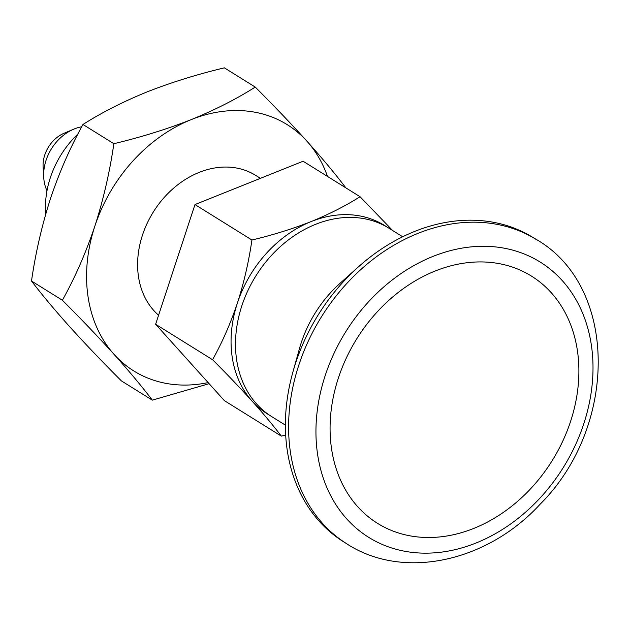 <?xml version="1.0" encoding="UTF-8"?>
<svg xmlns="http://www.w3.org/2000/svg" width="630" height="630" viewBox="0 0 630 630"><rect width="100%" height="100%" fill="white"/><g stroke="black" fill="none" stroke-linecap="round" stroke-linejoin="round"><path stroke-width="0.94" d="M255.244 87.074L224.359 67.843C196.962 74.403 171.155 82.443 146.932 91.964C123.007 101.737 101.682 112.573 82.963 124.48L113.857 143.711C141.246 137.151 167.06 129.111 191.284 119.59C215.208 109.817 236.526 98.981 255.244 87.074C274.239 106.068 291.477 124.118 306.944 141.214C322.095 158.13 334.837 173.384 345.177 186.968M82.963 124.48C70.206 147.459 59.385 172.155 50.495 198.552C41.871 225.516 35.54 253.008 31.5 281.019C41.863 294.635 54.605 309.889 69.725 326.773C85.239 343.917 102.469 361.959 121.425 380.914L152.31 400.144C141.947 386.521 129.205 371.275 114.085 354.391C98.571 337.247 81.341 319.205 62.386 300.25L31.5 281.019M209.121 383.686L152.31 400.144M208.136 382.599A145.089 114.715 -58.1 0 1 114.085 354.391A145.089 114.715 -58.1 0 1 94.854 226.178A145.089 114.715 -58.1 0 1 191.284 119.59A145.089 114.715 -58.1 0 1 306.944 141.214A145.089 114.715 -58.1 0 1 327.49 176.431M158.595 315.22A85.341 67.481 -58.1 0 1 149.53 218.563A85.341 67.481 -58.1 0 1 236.73 168.06A85.341 67.481 -58.1 0 1 255.63 175.353L260.418 178.337M113.857 143.711C109.738 172.077 103.399 199.56 94.854 226.178C85.83 252.89 75.009 277.586 62.386 300.25M212.57 359.722C227.091 374.244 240.274 388.048 252.102 401.129A110.951 87.72 -58.1 0 1 237.4 303.077C230.501 323.513 222.225 342.389 212.57 359.722L155.618 324.261L224.39 400.648L281.334 436.117L285.673 435.031M269.443 415.138A110.951 87.72 -58.1 0 1 252.102 401.129C263.686 414.06 273.436 425.723 281.334 436.117M155.618 324.261L194.977 204.561L251.929 240.022C248.779 261.71 243.936 282.728 237.4 303.077A110.951 87.72 -58.1 0 1 311.141 221.571A110.951 87.72 -58.1 0 1 386.686 226.855M285.398 425.132L271.632 416.564A110.951 87.72 -58.1 0 1 247.905 290.572A110.951 87.72 -58.1 0 1 364.368 218.712A110.951 87.72 -58.1 0 1 388.923 228.194L402.688 236.77M194.977 204.561L303.101 161.241L360.053 196.71C345.697 205.829 329.395 214.121 311.141 221.571C292.572 228.871 272.829 235.014 251.929 240.022M45.738 214.066A85.341 67.481 -58.1 0 1 77.86 134.088M46.998 190.756A42.675 33.736 -58.1 0 1 43.722 177.439L43.108 167.005A29.862 23.609 -58.1 0 1 64.15 133.221L73.781 129.158A42.675 33.736 -58.1 0 1 81.727 126.772M43.722 177.439A42.675 33.736 -58.1 0 1 73.781 129.158M344.334 542.209A179.227 141.703 -58.1 0 0 346.973 543.903L343.775 541.918A179.227 141.703 -58.1 0 1 292.871 372.149L299.51 348.445A110.951 87.72 -58.1 0 1 340.098 283.264L358.439 266.852A179.227 141.703 -58.1 0 1 493.573 222.311A179.227 141.703 -58.1 0 1 533.248 237.636L536.445 239.62A179.227 141.703 -58.1 0 0 533.76 237.998C618.817 284.169 618.416 426.416 540.075 504.252C486.588 562.645 401.113 581.199 344.334 542.209A179.227 141.703 -58.1 0 1 309.488 338.593A179.227 141.703 -58.1 0 1 496.763 224.304A179.227 141.703 -58.1 0 1 533.76 237.998M292.871 372.149A179.227 141.703 -58.1 0 1 358.439 266.852M504.299 248.204A162.154 128.205 -58.1 0 1 541.524 496.409A162.154 128.205 -58.1 0 1 317.622 454.537A162.154 128.205 -58.1 0 1 504.299 248.204M499.22 263.647A145.624 115.14 -58.1 0 1 570.575 421.423A145.624 115.14 -58.1 0 1 409.744 535.784A145.624 115.14 -58.1 0 1 338.389 378.008A145.624 115.14 -58.1 0 1 499.22 263.647M392.663 230.525L360.053 196.71"/></g></svg>
